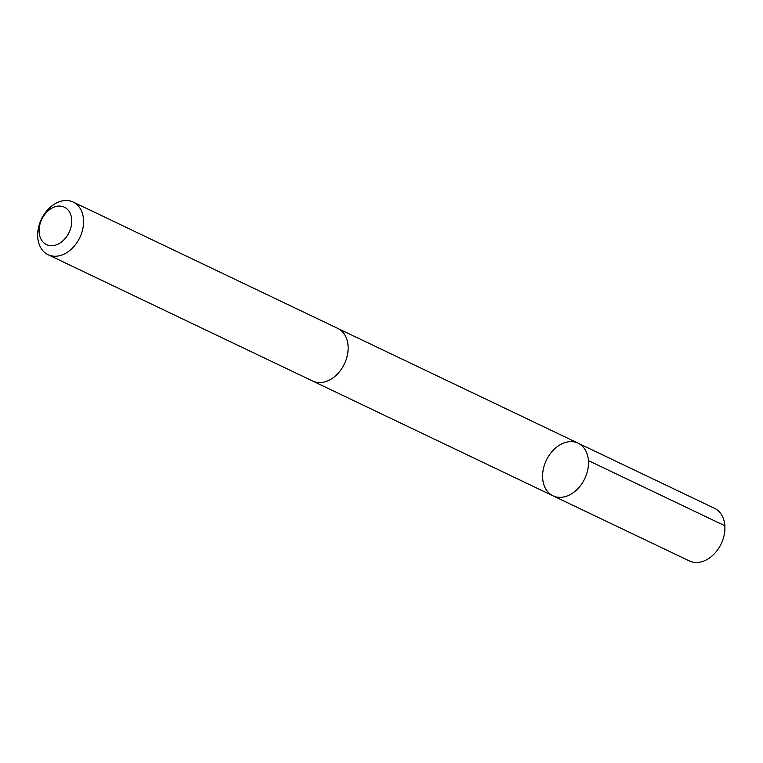 <?xml version="1.0" encoding="UTF-8"?>
<svg xmlns="http://www.w3.org/2000/svg" width="763" height="763" viewBox="0 0 763 763"><rect width="100%" height="100%" fill="white"/><g stroke="black" fill="none" stroke-linecap="round" stroke-linejoin="round"><path stroke-width="1.14" d="M338.333 328.681L578.096 443.169A29.166 21.297 115.5 0 1 584.792 478.563A29.166 21.297 115.5 0 1 553.108 495.864A29.166 21.297 115.5 0 1 552.965 495.797A29.166 21.297 115.5 0 1 546.318 460.308A29.166 21.297 115.5 0 1 578.096 443.169A29.166 21.297 115.5 0 1 584.792 478.563A29.166 21.297 115.5 0 1 553.108 495.864A29.166 21.297 115.5 0 1 552.965 495.797L689.39 560.948A29.166 21.297 -64.5 0 0 689.533 561.015A29.166 21.297 -64.5 0 0 721.226 543.714A29.166 21.297 -64.5 0 0 714.53 508.311A29.166 21.297 -64.5 0 0 714.387 508.244M48.05 254.689A29.166 21.297 -64.5 0 0 79.838 237.551A29.166 21.297 -64.5 0 0 73.191 202.052A29.166 21.297 -64.5 0 0 73.048 201.985A29.166 21.297 -64.5 0 0 41.355 219.286A29.166 21.297 -64.5 0 0 48.05 254.689L312.63 381.033A29.166 21.297 -64.5 0 0 344.418 363.894A29.166 21.297 -64.5 0 0 337.761 328.395A29.166 21.297 -64.5 0 0 337.627 328.328M64.264 207.116A20.744 15.146 -64.5 0 0 39.113 229.739A20.744 15.146 -64.5 0 0 62.9 240.812A20.744 15.146 -64.5 0 0 64.264 207.116M588.416 460.604L724.85 525.755M578.096 443.169L714.53 508.311M313.212 381.3L552.965 495.797M337.761 328.395L73.191 202.052"/></g></svg>

